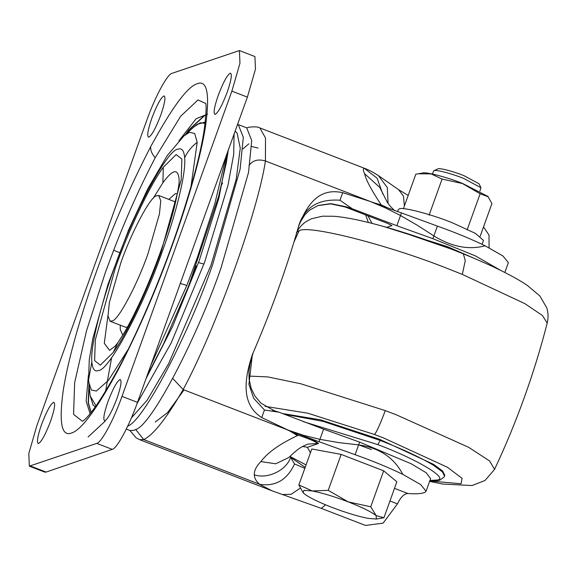 <?xml version="1.0" encoding="UTF-8"?>
<svg xmlns="http://www.w3.org/2000/svg" width="576" height="576" viewBox="0 0 576 576"><rect width="100%" height="100%" fill="white"/><g stroke="black" fill="none" stroke-linecap="round" stroke-linejoin="round"><path stroke-width="0.86" d="M196.301 265.91L185.314 294.372M227.938 150.847L218.894 198.101L199.181 260.798L172.642 326.405L145.85 378.994M234.079 133.877L233.712 154.339L227.916 185.594L204.617 262.202L171.202 342.9L137.11 403.423M235.102 131.047L237.146 133.272L240.257 148.241L236.246 179.086L211.003 265.226L168.602 363.722L147.226 400.097L131.386 417.946M237.514 124.38L238.277 124.596L243.31 137.282L240.12 169.171L212.616 264.672C188.402 335.088 142.956 421.963 127.512 426.161M238.277 124.596L246.686 127.843L251.719 140.537L248.537 172.418L221.033 267.919C196.812 338.335 151.366 425.21 135.929 429.408L133.826 430.373L129.838 430.488L126.274 429.113M485.114 245.808C471.514 239.162 455.609 232.596 437.4 226.109L370.152 201.427L385.474 207.922L400.507 215.525L417.348 225.274L433.865 235.93C451.75 246.838 468.828 250.128 485.114 245.808L502.956 255.989L508.378 262.642L504.835 272.477M248.962 165.658C252.59 160.358 258.084 158.803 265.435 160.992L370.152 201.427L342.706 192.672C317.729 187.171 306.554 206.381 298.8 225.59C286.906 267.43 271.397 310.5 252.274 354.816C245.182 376.747 239.875 403.718 261.742 417.571L288.058 430.085L303.595 435.334L319.925 439.351L319.068 441.727L305.618 436.759C312.019 439.438 316.332 441.677 318.557 443.462L307.894 444.089M298.526 226.361C304.236 207.432 318.06 198.72 339.984 200.232L352.253 208.764L345.658 206.669L330.775 203.645L318.226 205.459L309.629 210.089L304.956 214.69L300.607 221.609L298.685 226.001M272.412 410.119L279.007 412.207L264.463 410.011L253.706 398.369L248.926 384.394L252.367 354.607M249.034 127.181L248.285 127.375M259.445 484.243L143.734 439.589L135.72 429.523L143.755 439.574L259.618 484.294C256.212 481.399 254.441 478.231 254.311 474.797C254.131 470.7 256.306 466.301 260.849 461.585C267.883 452.311 280.382 443.513 298.346 435.197L289.289 430.56L305.618 436.759M246.794 127.886L248.99 127.195C254.75 126.583 258.372 126.821 259.855 127.915L265.507 138.031L265.435 160.992C257.818 212.04 215.316 330.098 183.139 389.57L172.757 378.468M373.622 202.723L381.254 204.905L391.061 209.347M381.254 204.905C371.534 190.332 365.954 179.906 364.522 173.621C362.966 170.042 362.988 168.336 364.586 168.494L377.114 178.2L382.831 194.09M364.586 168.494L365.738 168.797C368.662 169.963 370.541 170.77 377.374 174.938L378.418 175.622L387.317 187.567L388.066 203.436M365.738 168.797L259.855 127.915M364.522 173.621L379.814 187.452L387.202 202.162L389.952 205.927L394.632 210.672M290.369 455.969L290.606 457.286L294.552 463.968L304.834 468.338M317.765 205.618L330.682 203.882L344.938 206.921L386.95 223.135L391.932 225.562L387.331 223.308M355.104 454.694C373.313 461.182 389.225 467.748 402.818 474.394C394.099 457.697 379.375 447.854 358.639 444.874L355.104 454.694L319.068 441.727M289.303 430.56L288.058 430.085L289.303 430.56M394.502 488.354L407.902 493.524C404.179 493.697 400.694 497.146 397.44 503.885L383.105 523.138L365.486 525.442L321.3 508.378L272.066 490.824L139.644 439.69L143.755 439.574C153.439 434.866 166.572 418.198 183.139 389.57L287.662 429.926M407.902 493.524C416.059 494.143 421.726 493.74 424.901 492.329L426.082 491.227L430.603 478.656L426.254 472.788L411.142 463.738L359.626 442.123L323.597 429.163L279.007 412.207M426.082 491.227L420.66 484.567L402.818 474.394M352.253 208.764L396.842 225.713L432.871 238.68L475.409 255.895L500.99 270.554M302.652 446.465L307.426 447.286L318.557 443.462C314.014 440.928 307.274 438.178 298.346 435.197M260.849 461.585L275.717 463.788L288.749 457.546C299.333 447.552 300.931 447.149 307.879 444.089M254.311 474.797C267.394 479.513 286.762 470.167 290.606 457.286L305.186 467.374M259.618 484.294C275.436 486.778 287.078 480.002 294.552 463.968M272.066 490.824L259.135 484.142M282.262 494.525L291.161 494.287L300.226 488.153M483.523 226.915L489.01 235.066L489.067 247.802M378.418 175.622L398.621 189.677L403.459 196.078L404.402 205.942M371.426 449.59L358.654 444.83M484.898 263.016L447.286 246.578L382.723 226.231M429.948 480.478L437.378 480.01C449.086 478.462 416.7 459.158 377.842 444.614L380.153 440.41C401.897 448.812 419.63 457.063 433.354 465.178L442.382 471.83L444.506 476.122L444.787 475.337L442.663 471.046L433.634 464.393L379.418 439.229L320.587 419.832L282.24 413.489M186.25 133.848L189.108 129.974L204.703 115.517L205.891 115.207M91.123 412.416L88.423 402.948L89.114 385.423M168.818 199.397L175.334 193.651L177.394 193.687M122.767 335.16L120.233 329.479L120.254 325.166M218.254 95.328C214.236 107.028 213.163 113.407 215.035 114.466C218.081 112.874 222.127 105.466 227.189 92.261C231.199 80.561 232.272 74.182 230.4 73.116C227.362 74.714 223.308 82.116 218.254 95.328M107.957 401.674C103.946 413.374 102.874 419.753 104.746 420.818C107.784 419.22 111.838 411.818 116.899 398.606C120.91 386.906 121.982 380.527 120.11 379.469C117.065 381.067 113.018 388.469 107.957 401.674M41.573 424.462C37.555 436.162 36.482 442.541 38.354 443.599C41.4 442.001 45.446 434.599 50.508 421.394C54.518 409.694 55.591 403.315 53.719 402.25C50.681 403.848 46.627 411.25 41.573 424.462M151.862 118.109C147.852 129.809 146.779 136.195 148.651 137.254C151.69 135.655 155.743 128.254 160.798 115.042C164.815 103.349 165.888 96.962 164.016 95.904C160.97 97.502 156.924 104.904 151.862 118.109M137.491 402.365C129.24 425.772 117.014 448.553 112.262 449.366L96.754 443.383L29.347 466.164L28.8 453.528L36.878 425.585L146.772 120.348C155.023 96.934 167.249 74.153 172.001 73.339L239.414 50.558L254.916 56.549L255.463 69.178L247.385 97.121L137.491 402.365L121.99 396.374L231.883 91.13L239.962 63.194L239.414 50.558M96.754 443.383C101.506 442.562 113.738 419.789 121.99 396.374M112.262 449.366L46.109 472.075L30.607 466.085M29.347 466.164L44.849 472.147L46.109 472.075M105.221 421.07L88.114 436.99M147.996 253.685C137.93 282.953 119.045 319.054 112.63 320.796L110.095 321.25L108.007 315.972L109.332 302.724L120.758 263.03C130.824 233.77 149.71 197.662 156.132 195.919L158.659 195.473L160.754 200.75L159.43 213.998L147.996 253.685M127.418 327.132L125.604 327.233L110.095 321.25M158.659 195.473L174.168 201.463L175.442 202.759M479.938 191.138L480.917 187.704L479.016 183.758L463.961 175.666C454.075 171.583 439.243 167.681 437.911 168.862L433.8 170.741L432.367 174.01M480.917 187.704L463.716 178.466C452.419 173.794 435.47 169.33 433.944 170.683L433.8 170.741M480.139 236.326L491.918 203.594L487.843 196.366L462.463 183.406C446.63 177.026 424.44 171.346 422.345 173.146M488.254 196.834L480.132 193.766L462.47 183.55L442.087 179.078L431.129 173.894L418.219 173.772L415.829 174.211L403.409 208.699M480.132 193.766L467.129 229.889M442.087 179.078L429.077 215.201M482.054 244.332L483.48 240.372L475.373 233.359L452.542 222.876C432.302 214.51 401.933 206.51 399.197 208.937L398.254 209.686L397.519 211.738M370.742 506.772L376.128 515.599C371.34 511.862 362.052 507.29 348.278 501.898L370.742 506.772L383.681 470.83L396.857 481.81L383.918 517.759L376.344 519.048L376.128 515.599L383.918 517.759M303.091 492.617L298.865 484.92L312.343 490.968L328.212 490.349L348.278 501.898C334.282 496.57 322.301 492.926 312.343 490.968L303.934 490.306L303.17 492.71L304.258 493.74C309.046 497.477 318.326 502.042 332.107 507.442C346.104 512.77 358.078 516.413 368.042 518.371L376.344 519.048M298.865 484.92L311.81 448.978L341.158 454.406L328.212 490.349M341.158 454.406L383.681 470.83M198.533 262.598L203.947 264.053M221.573 184.817L222.574 183.067M251.755 146.52L258.026 148.068M248.81 143.827L243.014 148.824M339.984 200.232L342.706 192.672M261.742 417.571L264.463 410.011M318.182 443.592L313.51 440.935M289.901 456.422L306.065 464.926M307.426 447.286L310.414 452.851M345.658 206.669L344.938 206.921M323.597 429.163L319.925 439.351L339.084 442.656L358.639 444.874L359.626 442.123M401.364 213.149L396.842 225.713M437.4 226.109L432.871 238.68M391.932 225.562L387.043 227.246M367.913 215.784L372.038 223.387M321.3 508.378L325.548 504.814M389.952 500.99L397.44 503.885M288.554 430.272L297.367 435.528M377.842 444.614L303.401 421.654M380.153 440.41L323.1 421.373L283.896 414.137M456.358 250.877L456.782 251.237M296.395 232.855C298.793 227.981 302.112 224.172 306.353 221.443L311.342 218.808L322.517 216.194L334.102 216.274C341.266 216.871 349.697 218.239 359.402 220.385C370.872 222.912 383.652 226.318 397.728 230.609C420.761 237.701 442.627 245.455 463.349 253.858L465.278 260.662L462.312 274.385L448.646 268.978C389.174 245.138 306.914 224.179 299.074 230.868L296.95 232.078M463.349 253.858C485.424 262.8 510.422 274.111 527.213 285.307L539.899 295.999L546.725 307.764C548.316 312.667 548.474 317.801 547.2 323.15L542.47 315.533L524.894 303.66L462.312 274.385M249.696 365.011L253.123 352.872M294.077 241.733L299.074 230.868M494.568 469.354L489.6 460.958L468.655 447.314L396.166 414.742L385.286 410.616L300.672 383.738L267.761 376.913L248.89 376.085M429.775 480.974L461.023 483.775L462.082 478.318L447.336 467.222L383.386 437.868L374.558 434.52L307.771 413.194L265.097 406.361M385.286 410.616C380.282 423.929 376.704 431.892 374.558 434.52M286.913 429.638L288.749 430.582M96.012 405.864L90.18 395.892L93.067 404.986L95.263 406.915M205.229 122.062L197.129 124.373L194.069 126.814L200.225 122.789L205.078 123.336M194.069 126.814L183.888 135.965L189.518 132.278L194.695 133.51L197.194 142.33L190.966 186.775M128.174 349.394L108.389 380.412L96.358 391.046L91.39 390.06L88.79 382.262L88.582 379.786L91.843 361.93C90.259 346.428 101.088 303.998 114.271 268.085C132.912 213.703 168.012 148.313 178.099 149.184C181.814 147.73 184.003 150.595 184.666 157.781C186.257 173.29 175.428 215.719 162.238 251.626C143.597 306.014 108.497 371.405 98.41 370.526C94.694 371.988 92.506 369.122 91.843 361.93M184.666 157.781C187.474 151.675 191.65 146.527 197.194 142.33M161.071 252.029C148.558 287.597 127.282 333.54 113.213 352.433L100.354 365.141L94.615 360.626L95.321 339.84L115.438 267.689C127.958 232.114 149.227 186.178 163.296 167.285L176.162 154.577L181.894 159.084L181.188 179.87L161.071 252.029M153.137 198.418L162.886 182.794C172.656 169.402 178.056 168.156 179.064 179.042L179.129 180.468C179.438 182.491 178.171 190.08 175.327 203.227C170.46 224.359 158.774 259.697 144.518 292.082C136.836 309.42 129.91 323.244 123.739 333.554L117.763 342.814L113.213 352.433M162.886 182.794L163.296 167.285M115.186 346.104L109.584 350.323L104.292 343.31L107.986 315.353M185.371 134.633L188.863 129.874L204.451 115.423L205.898 115.07M91.037 412.524L88.171 402.775L88.992 384.25M178.942 140.832L196.085 118.786L207.626 114.12M90.122 413.654L86.155 401.249L88.394 375.336M83.009 420.984L82.325 421.25L73.57 414.367L74.65 382.644L86.501 330.84L105.35 272.542L113.652 250.294C126.36 217.246 140.213 186.401 155.203 157.759L180.641 116.258L198 99.936L205.646 103.45M113.652 250.294L119.455 252.54M205.589 103.262C206.568 104.933 206.186 113.227 204.437 128.153C200.822 153.252 191.578 187.79 176.702 231.768C159.782 281.189 137.174 333.418 118.8 367.754L118.03 370.152C96.718 409.241 81.209 430.193 71.503 433.008C61.625 436.925 58.846 422.935 63.158 391.039C67.918 359.489 81.662 312.343 96.53 271.346C112.025 227.995 130.09 186.401 150.732 146.57C172.044 107.482 187.553 86.53 197.258 83.707C207.13 79.798 209.916 93.787 205.603 125.676C200.844 157.234 187.092 204.372 172.224 245.369C156.737 288.727 138.665 330.314 118.03 370.152M155.203 157.759C151.805 153.821 150.314 150.091 150.732 146.57M247.385 97.121L231.883 91.13M180.158 283.37L186.818 285.48L150.278 366.646M226.49 154.843L214.805 203.832L197.244 257.796L186.818 285.48M105.581 391.14L111.643 357.566M184.018 389.909L167.609 412.567L155.239 422.021M252.439 354.442L250.632 360.626L248.954 371.095L249.134 379.274L251.143 388.26L254.909 396.029L261.058 403.25L274.183 410.695M139.644 439.69L136.058 437.789L129.938 430.524M368.366 222.473L365.652 214.913M398.614 189.677L408.19 195.43M444.506 476.122L444.031 477.122L439.668 480.226L436.702 480.751L429.883 480.665M397.548 230.551L456.523 250.898L470.729 256.896M429.624 481.392L442.858 484.063L472.061 485.546L485.021 480.485L494.568 469.346C516.686 422.266 534.226 373.529 547.2 323.15M90.18 395.885L88.79 382.262M183.888 135.965L167.22 155.635L147.766 188.82L128.779 229.529L108.05 284.17L92.822 338.537L89.251 359.863L88.582 379.786M115.164 346.118L117.763 342.814M118.8 367.754C103.766 395.46 92.275 412.848 84.326 419.918L82.879 421.07M228.391 149.594L226.267 163.058L218.542 196.646L188.64 286.027L163.426 344.138L146.801 376.351M418.219 173.772L422.95 173.002"/></g></svg>
